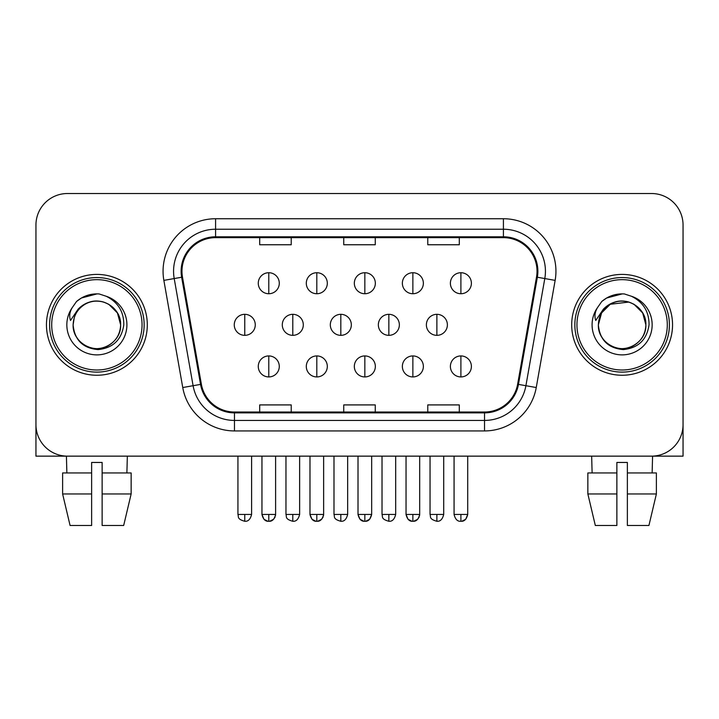<?xml version="1.0" encoding="UTF-8"?>
<svg xmlns="http://www.w3.org/2000/svg" width="719" height="719" viewBox="0 0 719 719"><rect width="100%" height="100%" fill="white"/><g stroke="black" fill="none" stroke-linecap="round" stroke-linejoin="round"><path stroke-width="1.08" d="M46.456 324.835A50.42 50.42 0 0 0 96.876 375.255A50.42 50.42 0 0 0 147.305 324.835A50.42 50.42 0 0 0 96.876 274.406A50.42 50.42 0 0 0 46.456 324.835A50.42 50.42 0 0 0 96.876 375.255A50.42 50.42 0 0 0 147.305 324.835A50.42 50.42 0 0 0 96.876 274.406A50.42 50.42 0 0 0 46.456 324.835M571.695 324.835A50.42 50.42 0 0 0 622.124 375.255A50.42 50.42 0 0 0 672.544 324.835A50.42 50.42 0 0 0 622.124 274.406A50.42 50.42 0 0 0 571.695 324.835A50.42 50.42 0 0 0 622.124 375.255A50.42 50.42 0 0 0 672.544 324.835A50.42 50.42 0 0 0 622.124 274.406A50.42 50.42 0 0 0 571.695 324.835M181.97 271.261A33.613 33.613 0 0 1 215.583 237.647L503.417 237.647A33.613 33.613 0 0 1 536.518 277.094L517.626 384.243A33.613 33.613 0 0 1 484.525 412.023L234.475 412.023A33.613 33.613 0 0 1 201.374 384.243L182.482 277.094A33.613 33.613 0 0 1 181.97 271.261M181.125 271.261A34.458 34.458 0 0 0 181.646 277.246L200.547 384.395A34.458 34.458 0 0 0 234.475 412.868L484.525 412.868A34.458 34.458 0 0 0 518.453 384.395L537.354 277.246A34.458 34.458 0 0 0 503.417 236.803L215.583 236.803A34.458 34.458 0 0 0 181.125 271.261M163.86 280.383A52.523 52.523 0 0 1 215.583 218.738L503.417 218.738A52.523 52.523 0 0 1 555.14 280.383L536.248 387.532A52.523 52.523 0 0 1 484.525 430.933L234.475 430.933A52.523 52.523 0 0 1 182.752 387.532L163.86 280.383L174.205 278.559A42.017 42.017 0 0 1 215.583 229.235L503.417 229.235A42.017 42.017 0 0 1 544.795 278.559L525.904 385.708A42.017 42.017 0 0 1 484.525 420.426L234.475 420.426A42.017 42.017 0 0 1 193.096 385.708L174.205 278.559A42.017 42.017 0 0 1 173.567 271.261M683.05 225.038A31.51 31.51 0 0 0 651.54 193.519L67.46 193.519A31.51 31.51 0 0 0 35.95 225.038L35.95 424.632A31.51 31.51 0 0 0 67.46 456.143L651.54 456.143A31.51 31.51 0 0 0 683.05 424.632L683.05 225.038L683.05 456.143L561.197 456.143M343.745 237.647L343.745 244.757L375.255 244.757L375.255 237.647M259.703 237.647L259.703 244.757L291.222 244.757L291.222 237.647M427.778 237.647L427.778 244.757L459.297 244.757L459.297 237.647M375.255 412.023L375.255 404.914L343.745 404.914L343.745 412.023M291.222 412.023L291.222 404.914L259.703 404.914L259.703 412.023M459.297 412.023L459.297 404.914L427.778 404.914L427.778 412.023M35.95 225.038L35.95 424.632M651.54 193.519L67.46 193.519M67.46 456.143L651.54 456.143M268.78 272.726A10.506 10.506 0 0 0 258.274 283.232A10.506 10.506 0 0 0 268.78 293.738A10.506 10.506 0 0 0 279.287 283.232A10.506 10.506 0 0 0 268.78 272.726L268.78 293.738A10.506 10.506 0 0 0 279.287 283.232A10.506 10.506 0 0 0 268.78 272.726M244.766 314.329A10.506 10.506 0 0 0 234.259 324.835A10.506 10.506 0 0 0 244.766 335.342A10.506 10.506 0 0 0 255.272 324.835A10.506 10.506 0 0 0 244.766 314.329L244.766 335.342A10.506 10.506 0 0 0 255.272 324.835A10.506 10.506 0 0 0 244.766 314.329M268.78 355.932A10.506 10.506 0 0 0 258.274 366.429A10.506 10.506 0 0 0 268.78 376.936A10.506 10.506 0 0 0 279.287 366.429A10.506 10.506 0 0 0 268.78 355.932L268.78 376.936A10.506 10.506 0 0 0 279.287 366.429A10.506 10.506 0 0 0 268.78 355.932M316.809 272.726A10.506 10.506 0 0 0 306.303 283.232A10.506 10.506 0 0 0 316.809 293.738A10.506 10.506 0 0 0 327.316 283.232A10.506 10.506 0 0 0 316.809 272.726L316.809 293.738A10.506 10.506 0 0 0 327.316 283.232A10.506 10.506 0 0 0 316.809 272.726M364.839 272.726A10.506 10.506 0 0 0 354.332 283.232A10.506 10.506 0 0 0 364.839 293.738A10.506 10.506 0 0 0 375.345 283.232A10.506 10.506 0 0 0 364.839 272.726L364.839 293.738A10.506 10.506 0 0 0 375.345 283.232A10.506 10.506 0 0 0 364.839 272.726M412.868 272.726A10.506 10.506 0 0 0 402.361 283.232A10.506 10.506 0 0 0 412.868 293.738A10.506 10.506 0 0 0 423.365 283.232A10.506 10.506 0 0 0 412.868 272.726L412.868 293.738A10.506 10.506 0 0 0 423.365 283.232A10.506 10.506 0 0 0 412.868 272.726M460.897 272.726A10.506 10.506 0 0 0 450.391 283.232A10.506 10.506 0 0 0 460.897 293.738A10.506 10.506 0 0 0 471.394 283.232A10.506 10.506 0 0 0 460.897 272.726L460.897 293.738A10.506 10.506 0 0 0 471.394 283.232A10.506 10.506 0 0 0 460.897 272.726M292.795 314.329A10.506 10.506 0 0 0 282.288 324.835A10.506 10.506 0 0 0 292.795 335.342A10.506 10.506 0 0 0 303.301 324.835A10.506 10.506 0 0 0 292.795 314.329L292.795 335.342A10.506 10.506 0 0 0 303.301 324.835A10.506 10.506 0 0 0 292.795 314.329M340.824 314.329A10.506 10.506 0 0 0 330.318 324.835A10.506 10.506 0 0 0 340.824 335.342A10.506 10.506 0 0 0 351.33 324.835A10.506 10.506 0 0 0 340.824 314.329L340.824 335.342A10.506 10.506 0 0 0 351.33 324.835A10.506 10.506 0 0 0 340.824 314.329M388.853 314.329A10.506 10.506 0 0 0 378.347 324.835A10.506 10.506 0 0 0 388.853 335.342A10.506 10.506 0 0 0 399.36 324.835A10.506 10.506 0 0 0 388.853 314.329L388.853 335.342A10.506 10.506 0 0 0 399.36 324.835A10.506 10.506 0 0 0 388.853 314.329M316.809 355.932A10.506 10.506 0 0 0 306.303 366.429A10.506 10.506 0 0 0 316.809 376.936A10.506 10.506 0 0 0 327.316 366.429A10.506 10.506 0 0 0 316.809 355.932L316.809 376.936A10.506 10.506 0 0 0 327.316 366.429A10.506 10.506 0 0 0 316.809 355.932M364.839 355.932A10.506 10.506 0 0 0 354.332 366.429A10.506 10.506 0 0 0 364.839 376.936A10.506 10.506 0 0 0 375.345 366.429A10.506 10.506 0 0 0 364.839 355.932L364.839 376.936A10.506 10.506 0 0 0 375.345 366.429A10.506 10.506 0 0 0 364.839 355.932M412.868 355.932A10.506 10.506 0 0 0 402.361 366.429A10.506 10.506 0 0 0 412.868 376.936A10.506 10.506 0 0 0 423.365 366.429A10.506 10.506 0 0 0 412.868 355.932L412.868 376.936A10.506 10.506 0 0 0 423.365 366.429A10.506 10.506 0 0 0 412.868 355.932M460.897 355.932A10.506 10.506 0 0 0 450.391 366.429A10.506 10.506 0 0 0 460.897 376.936A10.506 10.506 0 0 0 471.394 366.429A10.506 10.506 0 0 0 460.897 355.932L460.897 376.936A10.506 10.506 0 0 0 471.394 366.429A10.506 10.506 0 0 0 460.897 355.932M35.95 414.126L35.95 456.143L157.803 456.143M144.151 324.835A47.274 47.274 0 0 0 96.876 277.561A47.274 47.274 0 0 0 49.602 324.835A47.274 47.274 0 0 0 96.876 372.109A47.274 47.274 0 0 0 144.151 324.835M142.047 324.835A45.171 45.171 0 0 0 96.876 279.664A45.171 45.171 0 0 0 51.705 324.835A45.171 45.171 0 0 0 96.876 370.006A45.171 45.171 0 0 0 142.047 324.835M74.228 317.699L73.104 324.835C74.551 340.015 82.883 348.266 98.099 349.596C113.054 348.041 121.619 339.79 123.794 324.835C123.902 311.731 118.051 302.214 106.259 296.282L99.168 293.954C90.603 293.442 83.053 295.958 76.52 301.504L72.233 307.642C69.626 312.046 69.051 316.315 70.516 320.458L78.164 309.116C85.291 301.989 93.776 299.634 103.608 302.061A23.745 23.745 0 0 0 74.228 317.699L73.131 324.835C73.455 315.875 77.409 309.026 85.004 304.272C99.806 294.79 121.439 307.274 120.621 324.835C120.307 333.787 116.343 340.644 108.749 345.399C93.946 354.88 72.322 342.397 73.131 324.835L74.228 317.699M103.608 302.061C114.213 305.836 119.884 313.43 120.621 324.835L117.44 312.963L108.749 304.272L103.608 302.061L108.749 304.272L117.44 312.963L120.621 324.835L117.44 312.963L108.749 304.272L103.608 302.061L108.749 304.272L117.44 312.963L120.621 324.835L117.44 312.963L108.749 304.272L103.608 302.061L108.749 304.272L117.44 312.963L120.621 324.835L117.44 312.963L108.749 304.272L103.608 302.061L108.749 304.272L117.44 312.963L120.621 324.835C120.307 333.787 116.343 340.644 108.749 345.399C93.946 354.88 72.322 342.397 73.131 324.835C72.322 342.397 93.946 354.88 108.749 345.399C116.343 340.644 120.307 333.787 120.621 324.835C121.439 342.397 99.806 354.88 85.004 345.399C77.409 340.644 73.455 333.787 73.131 324.835M99.312 348.454L98.557 348.517M76.582 301.441L81.391 298.017L97.119 293.864L81.391 298.017L76.582 301.441L81.391 298.017L97.119 293.864L81.391 298.017L76.582 301.441L81.391 298.017L97.119 293.864L81.391 298.017L76.582 301.441L81.391 298.017L97.119 293.864L81.391 298.017L76.582 301.441L81.391 298.017L97.119 293.864L81.391 298.017L76.582 301.441L81.391 298.017L97.119 293.864L81.391 298.017L76.582 301.441L81.391 298.017L97.119 293.864M669.398 324.835A47.274 47.274 0 0 0 622.124 277.561A47.274 47.274 0 0 0 574.849 324.835A47.274 47.274 0 0 0 622.124 372.109A47.274 47.274 0 0 0 669.398 324.835M667.295 324.835A45.171 45.171 0 0 0 622.124 279.664A45.171 45.171 0 0 0 576.953 324.835A45.171 45.171 0 0 0 622.124 370.006A45.171 45.171 0 0 0 667.295 324.835M599.475 317.699L598.343 324.835C599.799 340.015 608.13 348.266 623.346 349.596C638.292 348.041 646.857 339.79 649.041 324.835C649.14 311.731 643.298 302.214 631.507 296.282L624.407 293.954C615.841 293.442 608.292 295.958 601.758 301.504L597.48 307.642C594.865 312.046 594.298 316.315 595.763 320.458L603.412 309.116C610.539 301.989 619.014 299.634 628.855 302.061A23.745 23.745 0 0 0 599.475 317.699L598.379 324.835C598.693 315.875 602.657 309.026 610.251 304.272C625.054 294.79 646.678 307.274 645.869 324.835C645.545 333.787 641.591 340.644 633.996 345.399C619.194 354.88 597.561 342.397 598.379 324.835L601.56 312.963L610.251 304.272L628.864 302.061L633.996 304.272L642.687 312.963L645.869 324.835C645.545 333.787 641.591 340.644 633.996 345.399C619.194 354.88 597.561 342.397 598.379 324.835L599.475 317.699L598.379 324.835C598.693 315.875 602.657 309.026 610.251 304.272C625.054 294.79 646.678 307.274 645.869 324.835C645.545 333.787 641.591 340.644 633.996 345.399C619.194 354.88 597.561 342.397 598.379 324.835L599.475 317.699M633.996 304.272L628.855 302.061L633.996 304.272L642.687 312.963L645.869 324.835L642.687 312.963L633.996 304.272L628.855 302.061L633.996 304.272L642.687 312.963L645.869 324.835L642.687 312.963L633.996 304.272L628.855 302.061L633.996 304.272L642.687 312.963L645.869 324.835C646.678 342.397 625.054 354.88 610.251 345.399C602.657 340.644 598.693 333.787 598.379 324.835M628.855 302.061L633.996 304.272L642.687 312.963L645.869 324.835C645.132 313.43 639.461 305.836 628.855 302.061M624.55 348.454L623.804 348.517M601.821 301.441L606.638 298.017L622.366 293.864L606.638 298.017L601.821 301.441L606.638 298.017L622.366 293.864L606.638 298.017L601.821 301.441L606.638 298.017L622.366 293.864L606.638 298.017L601.821 301.441L606.638 298.017L622.366 293.864L606.638 298.017L601.821 301.441L606.638 298.017L622.366 293.864L606.638 298.017L601.821 301.441L606.638 298.017L622.366 293.864L606.638 298.017L601.821 301.441L606.638 298.017L622.366 293.864M62.616 472.949L62.616 493.962L70.076 525.481L62.616 493.962L62.616 472.949L91.628 472.949L91.628 462.452L102.134 462.452L102.134 472.949L131.146 472.949L131.146 493.962L123.677 525.481L131.146 493.962L102.134 493.962L102.134 472.949M127.344 456.143L126.886 472.949M91.628 472.949L91.628 525.481L70.076 525.481M62.616 493.962L91.628 493.962M123.677 525.481L102.134 525.481L102.134 493.962M66.418 456.143L66.867 472.949M587.854 472.949L587.854 493.962L595.323 525.481L587.854 493.962L587.854 472.949L616.866 472.949L616.866 462.452L627.372 462.452L627.372 472.949L656.384 472.949L656.384 493.962L648.924 525.481L656.384 493.962L627.372 493.962L627.372 472.949M652.582 456.143L652.133 472.949M616.866 472.949L616.866 525.481L595.323 525.481M587.854 493.962L616.866 493.962M648.924 525.481L627.372 525.481L627.372 493.962M591.656 456.143L592.114 472.949M436.882 314.329A10.506 10.506 0 0 0 426.376 324.835A10.506 10.506 0 0 0 436.882 335.342A10.506 10.506 0 0 0 447.38 324.835A10.506 10.506 0 0 0 436.882 314.329L436.882 335.342A10.506 10.506 0 0 0 447.38 324.835A10.506 10.506 0 0 0 436.882 314.329M503.417 218.738L503.417 236.803M174.205 278.559L181.646 277.246M234.475 430.933L234.475 412.868M484.525 412.868L484.525 430.933M518.453 384.395L536.248 387.532M182.752 387.532L200.547 384.395M537.354 277.246L555.14 280.383M215.583 218.738L215.583 236.803M244.766 514.445L237.935 514.445C238.906 516.566 236.479 518.965 244.766 521.275L244.766 514.445L251.596 514.445L251.596 456.143M261.95 456.143L261.95 514.445C263.145 519.316 265.419 521.59 268.78 521.275L268.78 514.445L261.95 514.445L263.954 519.271L267.765 521.203M275.53 515.46L275.611 514.453L268.78 514.445M292.795 514.445L285.964 514.445C286.926 516.566 284.508 518.965 292.795 521.275L292.795 514.445L299.625 514.445L299.625 456.143M340.824 514.445L333.993 514.445C334.955 516.566 332.538 518.965 340.824 521.275L340.824 514.445L347.654 514.445L347.654 456.143M388.853 514.445L382.023 514.445C382.984 516.566 380.567 518.965 388.853 521.275L388.853 514.445L395.675 514.445L395.675 456.143M309.979 456.143L309.979 514.445C311.174 519.316 313.448 521.59 316.809 521.275L316.809 514.445L309.979 514.445L311.983 519.271L315.794 521.203M323.559 515.46L323.64 514.453L316.809 514.445M358.008 456.143L358.008 514.445C359.203 519.316 361.477 521.59 364.839 521.275L364.839 514.445L358.008 514.445L360.012 519.271L363.823 521.203M365.854 521.203L369.665 519.271L371.669 514.445L364.839 514.445M406.037 456.143L406.037 514.445C407.233 519.316 409.506 521.59 412.868 521.275L412.868 514.445L406.037 514.445L408.033 519.271L411.852 521.203M419.617 515.46L419.689 514.453L412.868 514.445M460.897 514.445L454.066 514.445C455.253 519.316 457.536 521.59 460.897 521.275L460.897 514.445L467.718 514.445L465.723 519.271L461.904 521.203M72.233 307.642A30.054 30.054 0 0 0 96.876 354.88A30.054 30.054 0 0 0 106.259 296.282M597.48 307.642A30.054 30.054 0 0 0 622.124 354.88A30.054 30.054 0 0 0 631.507 296.282M436.882 514.445L430.052 514.445C431.014 516.566 428.596 518.965 436.882 521.275L436.882 514.445L443.704 514.445L443.704 456.143M275.134 516.952L273.606 519.271L269.796 521.203M237.935 514.445L237.935 456.143M251.596 514.445C250.401 519.316 248.127 521.59 244.766 521.275M268.78 521.275C272.142 521.59 274.415 519.316 275.611 514.445L275.611 456.143M323.164 516.952L321.636 519.271L317.825 521.203M419.213 516.952L417.694 519.271L413.874 521.203M285.964 514.445L285.964 456.143M299.625 514.445C298.43 519.316 296.156 521.59 292.795 521.275M333.993 514.445L333.993 456.143M347.654 514.445C346.459 519.316 344.185 521.59 340.824 521.275M382.023 514.445L382.023 456.143M395.675 514.445C394.488 519.316 392.214 521.59 388.853 521.275M316.809 521.275C320.171 521.59 322.445 519.316 323.64 514.445L323.64 456.143M364.839 521.275C368.2 521.59 370.474 519.316 371.669 514.445L371.669 456.143M412.868 521.275C416.229 521.59 418.503 519.316 419.689 514.445L419.689 456.143M460.897 521.275C464.249 521.59 466.532 519.316 467.718 514.445L467.718 456.143M454.066 514.445L454.066 456.143M430.052 514.445L430.052 456.143M443.704 514.445C442.518 519.316 440.235 521.59 436.882 521.275"/></g></svg>
